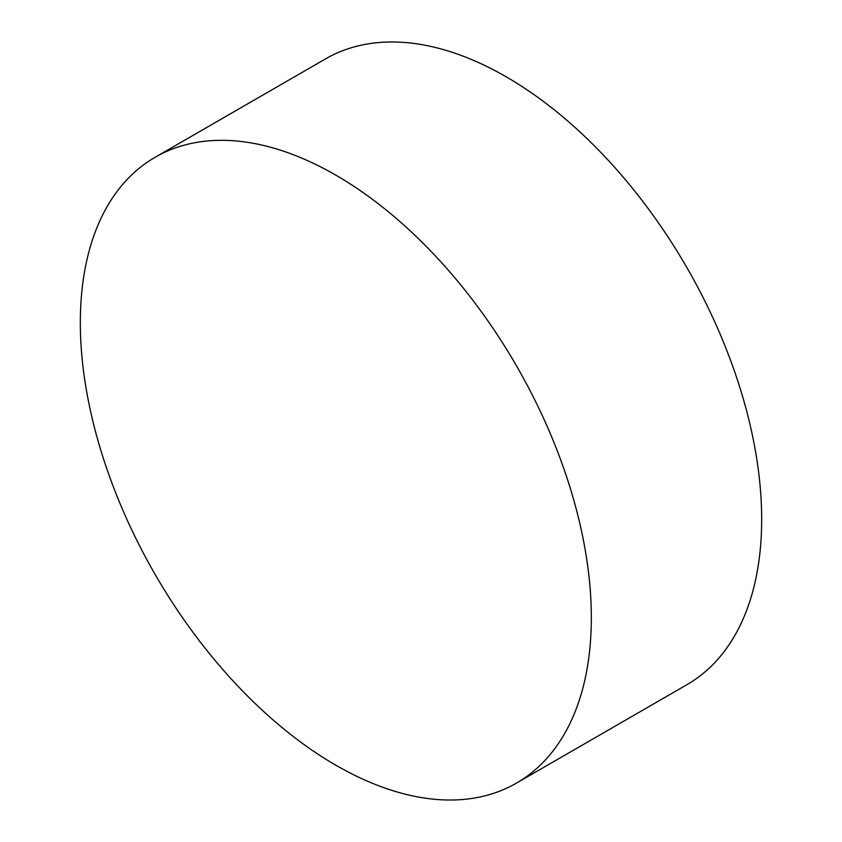 <?xml version="1.0" encoding="UTF-8"?>
<svg xmlns="http://www.w3.org/2000/svg" width="842" height="842" viewBox="0 0 842 842"><rect width="100%" height="100%" fill="white"/><g stroke="black" fill="none" stroke-linecap="round" stroke-linejoin="round"><path stroke-width="1.26" d="M80.327 322.654A361.334 208.616 60 0 1 155.17 157.244A361.334 208.616 60 0 1 433.609 254.052A361.334 208.616 60 0 1 591.337 617.681A361.334 208.616 60 0 1 516.504 783.092A361.334 208.616 60 0 1 238.054 686.293A361.334 208.616 60 0 1 80.327 322.654M155.17 157.244L325.496 58.908A361.334 208.616 60 0 1 603.946 155.707A361.334 208.616 60 0 1 761.673 519.346A361.334 208.616 60 0 1 686.83 684.757L516.504 783.092"/></g></svg>
